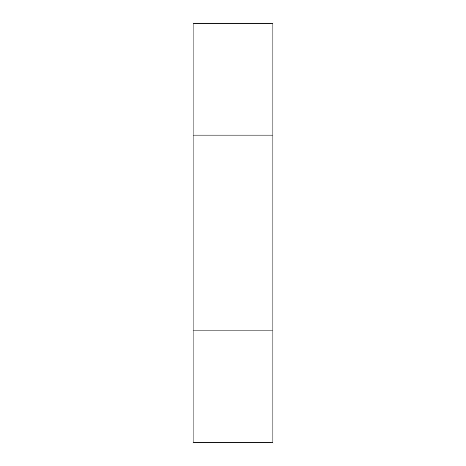 <?xml version="1.0" encoding="UTF-8"?>
<svg xmlns="http://www.w3.org/2000/svg" width="466" height="466" viewBox="0 0 466 466"><rect width="100%" height="100%" fill="white"/><g stroke="black" fill="none" stroke-linecap="round" stroke-linejoin="round"><path stroke-width="0.35" stroke-dasharray="2.33 1.75" d="M272.872 23.3L193.128 23.3L193.128 442.7L272.872 442.7L272.872 23.3M272.872 233L272.872 330.703L272.872 233M193.128 233L193.128 330.703L193.128 233M272.872 135.297L193.128 135.297L272.872 135.297M272.872 330.703L193.128 330.703L272.872 330.703"/><path stroke-width="0.7" d="M272.872 23.3L193.128 23.3L193.128 442.7L272.872 442.7L272.872 23.3"/></g></svg>
